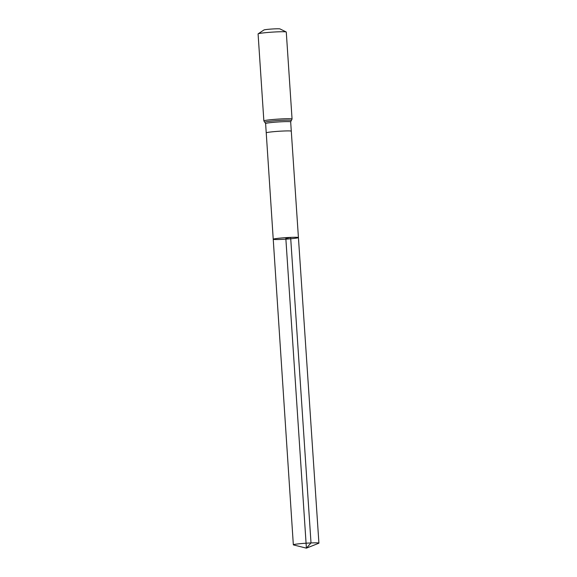 <?xml version="1.0" encoding="UTF-8"?>
<svg xmlns="http://www.w3.org/2000/svg" width="577" height="577" viewBox="0 0 577 577"><rect width="100%" height="100%" fill="white"/><g stroke="black" fill="none" stroke-linecap="round" stroke-linejoin="round"><path stroke-width="0.87" d="M273.231 239.246L266.235 132.854A12.557 0.743 -3.8 0 1 283.552 131.015A12.557 0.743 -3.8 0 1 291.291 131.188L298.424 237.573A12.622 0.75 176.2 0 0 290.642 237.392A12.622 0.75 176.2 0 0 273.231 239.246A12.622 0.75 176.2 0 0 285.882 239.152A12.622 0.75 176.2 0 0 298.424 237.573A12.622 0.75 176.2 0 0 290.642 237.392A12.622 0.75 176.2 0 0 273.231 239.246L293.34 544.818A12.817 0.757 176.2 0 0 293.556 544.94L306.401 548.15L285.831 238.409L290.642 237.392L311.01 542.943L306.401 548.15L318.706 543.267A12.817 0.757 176.2 0 0 318.915 543.116A12.817 0.757 176.2 0 0 311.01 542.943A12.817 0.757 176.2 0 0 293.34 544.818M263.862 120.896A14.129 0.837 176.2 0 1 283.35 118.826A14.129 0.837 176.2 0 1 292.056 119.021L286.279 32.045A14.129 0.837 176.2 0 0 286.199 31.959L279.96 28.915A8.071 0.476 176.2 0 0 275.034 28.85A8.071 0.476 176.2 0 0 263.934 29.982L258.157 33.827A14.129 0.837 176.2 0 0 258.085 33.913L263.862 120.896L265.615 123.55A12.557 0.743 -3.8 0 1 282.932 121.711A12.557 0.743 -3.8 0 1 290.678 121.884L291.291 131.188M286.199 31.959A14.129 0.837 176.2 0 0 277.573 31.843A14.129 0.837 176.2 0 0 258.157 33.827M292.056 119.021L291.306 120.535A13.343 0.793 176.2 0 0 283.141 120.268A13.343 0.793 176.2 0 0 264.814 122.295M266.235 132.854L265.615 123.55M291.306 120.535L290.678 121.884M298.424 237.573L318.915 543.116"/></g></svg>
